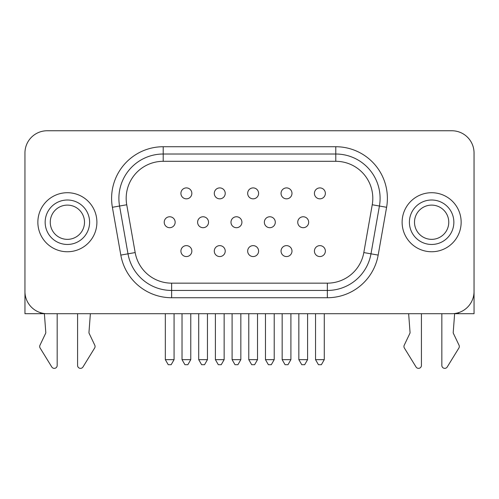 <?xml version="1.0" encoding="UTF-8"?>
<svg xmlns="http://www.w3.org/2000/svg" width="499" height="499" viewBox="0 0 499 499"><rect width="100%" height="100%" fill="white"/><g stroke="black" fill="none" stroke-linecap="round" stroke-linejoin="round"><path stroke-width="0.75" d="M84.506 222.23A17.128 17.128 0 0 0 67.384 205.108A17.128 17.128 0 0 0 50.256 222.23A17.128 17.128 0 0 0 67.384 239.358A17.128 17.128 0 0 0 84.506 222.23M45.153 222.23A22.23 22.23 0 0 0 67.384 244.46A22.23 22.23 0 0 0 89.608 222.23A22.23 22.23 0 0 0 67.384 200.005A22.23 22.23 0 0 0 45.153 222.23A22.23 22.23 0 0 1 67.384 200.005A22.23 22.23 0 0 1 89.608 222.23M96.9 222.23A29.516 29.516 0 0 0 67.384 192.714A29.516 29.516 0 0 0 37.862 222.23A29.516 29.516 0 0 0 67.384 251.752A29.516 29.516 0 0 0 96.9 222.23M448.763 222.23A17.128 17.128 0 0 1 431.635 239.358A17.128 17.128 0 0 1 414.507 222.23A17.128 17.128 0 0 1 431.635 205.108A17.128 17.128 0 0 1 448.763 222.23M409.405 222.23A22.23 22.23 0 0 1 431.635 200.005A22.23 22.23 0 0 1 453.859 222.23A22.23 22.23 0 0 1 431.635 244.46A22.23 22.23 0 0 1 409.405 222.23A22.23 22.23 0 0 1 431.635 200.005A22.23 22.23 0 0 1 453.859 222.23A22.23 22.23 0 0 1 431.635 244.46A22.23 22.23 0 0 1 409.405 222.23M461.151 222.23A29.516 29.516 0 0 1 431.635 251.752A29.516 29.516 0 0 1 402.119 222.23A29.516 29.516 0 0 1 431.635 192.714A29.516 29.516 0 0 1 461.151 222.23M44.374 313.534L45.802 332.534A1.46 1.46 0 0 1 45.665 333.27L39.97 345.239A2.913 2.913 0 0 0 40.12 348.021L51.777 366.971A2.913 2.913 0 0 0 57.179 365.443L57.179 313.709M77.582 313.709L77.582 365.443A2.913 2.913 0 0 0 82.984 366.971L94.642 348.021A2.913 2.913 0 0 0 94.791 345.239L89.096 333.27A1.46 1.46 0 0 1 88.959 332.534L90.375 313.709M454.639 313.534L453.211 332.534A1.46 1.46 0 0 0 453.348 333.27L459.043 345.239A2.913 2.913 0 0 1 458.893 348.021L447.235 366.971A2.913 2.913 0 0 1 441.84 365.443L441.84 313.709M421.43 313.709L421.43 365.443A2.913 2.913 0 0 1 416.035 366.971L404.371 348.021A2.913 2.913 0 0 1 404.221 345.239L409.922 333.27A1.46 1.46 0 0 0 410.059 332.534L408.644 313.709M186.377 245.627A5.464 5.464 0 0 1 191.847 251.091A5.464 5.464 0 0 1 186.377 256.561A5.464 5.464 0 0 1 180.912 251.091A5.464 5.464 0 0 1 186.377 245.627M219.76 245.627A5.464 5.464 0 0 1 225.224 251.091A5.464 5.464 0 0 1 219.76 256.561A5.464 5.464 0 0 1 214.289 251.091A5.464 5.464 0 0 1 219.76 245.627M319.896 245.627A5.464 5.464 0 0 1 325.36 251.091A5.464 5.464 0 0 1 319.896 256.561A5.464 5.464 0 0 1 314.426 251.091A5.464 5.464 0 0 1 319.896 245.627M286.513 245.627A5.464 5.464 0 0 1 291.984 251.091A5.464 5.464 0 0 1 286.513 256.561A5.464 5.464 0 0 1 281.049 251.091A5.464 5.464 0 0 1 286.513 245.627M169.691 216.766A5.464 5.464 0 0 1 175.155 222.23A5.464 5.464 0 0 1 169.691 227.7A5.464 5.464 0 0 1 164.221 222.23A5.464 5.464 0 0 1 169.691 216.766M203.068 216.766A5.464 5.464 0 0 1 208.532 222.23A5.464 5.464 0 0 1 203.068 227.7A5.464 5.464 0 0 1 197.604 222.23A5.464 5.464 0 0 1 203.068 216.766M303.205 216.766A5.464 5.464 0 0 1 308.669 222.23A5.464 5.464 0 0 1 303.205 227.7A5.464 5.464 0 0 1 297.741 222.23A5.464 5.464 0 0 1 303.205 216.766M269.828 216.766A5.464 5.464 0 0 1 275.292 222.23A5.464 5.464 0 0 1 269.828 227.7A5.464 5.464 0 0 1 264.358 222.23A5.464 5.464 0 0 1 269.828 216.766M186.377 187.905A5.464 5.464 0 0 1 191.847 193.375A5.464 5.464 0 0 1 186.377 198.839A5.464 5.464 0 0 1 180.912 193.375A5.464 5.464 0 0 1 186.377 187.905M219.76 187.905A5.464 5.464 0 0 1 225.224 193.375A5.464 5.464 0 0 1 219.76 198.839A5.464 5.464 0 0 1 214.289 193.375A5.464 5.464 0 0 1 219.76 187.905M319.896 187.905A5.464 5.464 0 0 1 325.36 193.375A5.464 5.464 0 0 1 319.896 198.839A5.464 5.464 0 0 1 314.426 193.375A5.464 5.464 0 0 1 319.896 187.905M286.513 187.905A5.464 5.464 0 0 1 291.984 193.375A5.464 5.464 0 0 1 286.513 198.839A5.464 5.464 0 0 1 281.049 193.375A5.464 5.464 0 0 1 286.513 187.905M253.136 245.627A5.464 5.464 0 0 1 258.601 251.091A5.464 5.464 0 0 1 253.136 256.561A5.464 5.464 0 0 1 247.672 251.091A5.464 5.464 0 0 1 253.136 245.627M253.136 187.905A5.464 5.464 0 0 1 258.601 193.375A5.464 5.464 0 0 1 253.136 198.839A5.464 5.464 0 0 1 247.672 193.375A5.464 5.464 0 0 1 253.136 187.905M236.445 216.766A5.464 5.464 0 0 1 241.915 222.23A5.464 5.464 0 0 1 236.445 227.7A5.464 5.464 0 0 1 230.981 222.23A5.464 5.464 0 0 1 236.445 216.766M380.095 198.328A44.311 44.311 0 0 1 379.421 206.025L370.988 253.829A44.311 44.311 0 0 1 327.35 290.449L171.631 290.449A44.311 44.311 0 0 1 127.993 253.829L119.567 206.025A44.311 44.311 0 0 1 163.204 154.016L335.783 154.016A44.311 44.311 0 0 1 380.095 198.328A44.311 44.311 0 0 0 335.783 154.016L335.783 161.308L163.204 161.308A37.026 37.026 0 0 0 126.74 204.758L135.173 252.569A37.026 37.026 0 0 0 171.631 283.158L327.35 283.158A37.026 37.026 0 0 0 363.815 252.569L372.242 204.758A37.026 37.026 0 0 0 335.783 161.308M454.626 313.696L474.05 313.696L474.05 152.981A22.212 22.212 0 0 0 451.82 130.757L47.162 130.757A22.212 22.212 0 0 0 24.95 152.968L24.95 291.497A22.212 22.212 0 0 0 47.162 313.709L451.82 313.709A22.212 22.212 0 0 0 474.038 291.497L474.038 152.968A22.212 22.212 0 0 0 467.538 137.269M24.962 292.302L24.962 313.696L44.386 313.696M40.413 312.661L40.413 313.696M458.6 312.655L458.6 313.696M248.776 359.66L257.521 359.66L254.609 364.713L251.696 364.713L248.776 359.66L248.776 313.709M257.521 359.66L257.521 313.709M232.091 359.66L240.836 359.66L237.917 364.713L235.004 364.713L232.091 359.66L232.091 313.709M240.836 359.66L240.836 313.709M282.16 359.66L290.905 359.66L287.985 364.713L285.072 364.713L282.16 359.66L282.16 313.709M290.905 359.66L290.905 313.709M315.536 359.66L324.281 359.66L321.368 364.713L318.449 364.713L315.536 359.66L315.536 313.709M324.281 359.66L324.281 313.709M215.4 359.66L224.145 359.66L221.232 364.713L218.312 364.713L215.4 359.66L215.4 313.709M224.145 359.66L224.145 313.709M182.023 359.66L190.768 359.66L187.849 364.713L184.936 364.713L182.023 359.66L182.023 313.709M190.768 359.66L190.768 313.709M265.468 359.66L274.213 359.66L271.3 364.713L268.381 364.713L265.468 359.66L265.468 313.709M274.213 359.66L274.213 313.709M298.845 359.66L307.59 359.66L304.677 364.713L301.764 364.713L298.845 359.66L298.845 313.709M307.59 359.66L307.59 313.709M198.708 359.66L207.453 359.66L204.54 364.713L201.627 364.713L198.708 359.66L198.708 313.709M207.453 359.66L207.453 313.709M165.331 359.66L174.076 359.66L171.163 364.713L168.244 364.713L165.331 359.66L165.331 313.709M174.076 359.66L174.076 313.709M372.242 204.758L386.6 207.291L378.167 255.095A51.597 51.597 0 0 1 327.35 297.735L171.631 297.735A51.597 51.597 0 0 1 120.82 255.095L112.387 207.291A51.597 51.597 0 0 1 163.204 146.731L335.783 146.731L335.783 154.016M335.783 146.731A51.597 51.597 0 0 1 386.6 207.291M112.387 207.291L119.567 206.025A44.311 44.311 0 0 1 163.204 154.016L163.204 161.308M171.631 283.158L171.631 290.449A44.311 44.311 0 0 1 127.993 253.829L135.173 252.569M363.815 252.569L370.988 253.829A44.311 44.311 0 0 1 327.35 290.449L327.35 297.735M171.631 290.449L171.631 297.735M120.82 255.095L127.993 253.829M370.988 253.829L378.167 255.095M163.204 146.731L163.204 154.016M327.35 283.158L327.35 290.449M119.567 206.025L126.74 204.758M258.601 193.375A5.464 5.464 0 0 1 253.136 198.839A5.464 5.464 0 0 1 247.672 193.375M241.915 222.23A5.464 5.464 0 0 1 236.445 227.7A5.464 5.464 0 0 1 230.981 222.23M258.601 251.091A5.464 5.464 0 0 1 253.136 256.561A5.464 5.464 0 0 1 247.672 251.091M291.984 193.375A5.464 5.464 0 0 1 286.513 198.839A5.464 5.464 0 0 1 281.049 193.375M325.36 193.375A5.464 5.464 0 0 1 319.896 198.839A5.464 5.464 0 0 1 314.426 193.375M225.224 193.375A5.464 5.464 0 0 1 219.76 198.839A5.464 5.464 0 0 1 214.289 193.375M191.847 193.375A5.464 5.464 0 0 1 186.377 198.839A5.464 5.464 0 0 1 180.912 193.375M275.292 222.23A5.464 5.464 0 0 1 269.828 227.7A5.464 5.464 0 0 1 264.358 222.23M308.669 222.23A5.464 5.464 0 0 1 303.205 227.7A5.464 5.464 0 0 1 297.741 222.23M208.532 222.23A5.464 5.464 0 0 1 203.068 227.7A5.464 5.464 0 0 1 197.604 222.23M175.155 222.23A5.464 5.464 0 0 1 169.691 227.7A5.464 5.464 0 0 1 164.221 222.23M291.984 251.091A5.464 5.464 0 0 1 286.513 256.561A5.464 5.464 0 0 1 281.049 251.091M325.36 251.091A5.464 5.464 0 0 1 319.896 256.561A5.464 5.464 0 0 1 314.426 251.091M225.224 251.091A5.464 5.464 0 0 1 219.76 256.561A5.464 5.464 0 0 1 214.289 251.091M191.847 251.091A5.464 5.464 0 0 1 186.377 256.561A5.464 5.464 0 0 1 180.912 251.091"/></g></svg>
